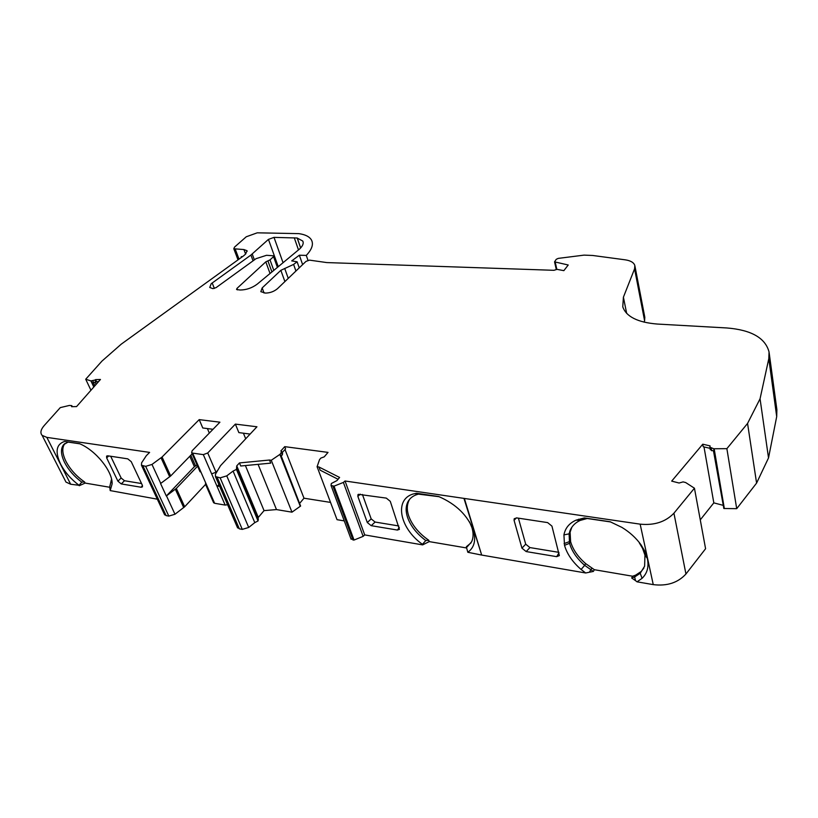 <?xml version="1.0" encoding="UTF-8"?>
<svg xmlns="http://www.w3.org/2000/svg" width="818" height="818" viewBox="0 0 818 818"><rect width="100%" height="100%" fill="white"/><g stroke="black" fill="none" stroke-linecap="round" stroke-linejoin="round"><path stroke-width="1.23" d="M277.414 267.414L273.539 256.647L273.856 255.809L266.535 255.298L256.034 258.682L216.126 287.599L212.895 288.642L209.735 287.466L211.197 283.723L250.922 255.052L268.447 239.388L274.01 237.373L297.271 238.007L300.635 247.956L297.21 238.069L302.742 241.013L303.171 242.251M270.052 273.519L265.799 261.852L236.985 288.386L236.566 289.511L240.083 290.012C246.3 289.961 252.016 287.997 257.241 284.122L299.695 248.907C302.864 245.84 303.877 243.202 302.742 241.013M439.184 496.71L418.438 494.133C413.55 495.381 410.053 497.906 407.967 501.71C405.687 506.137 405.554 511.403 407.589 517.487C410.687 526.097 416.761 533.786 425.789 540.534L428.775 540.269C418.816 533.336 412.139 525.228 408.724 515.943C406.71 510.125 406.853 504.859 409.133 500.166L409.726 499.174M81.78 482.15L84.571 481.966C76.422 476.291 70.215 469.42 65.951 461.352C62.158 453.54 61.8 447.589 64.908 443.499L63.569 444.726C60.471 448.806 60.829 454.757 64.642 462.579C68.569 470.064 74.285 476.587 81.78 482.15L79.019 485.279C70.982 479.205 64.837 472.139 60.593 464.082C54.898 451.812 56.207 444.266 64.53 441.454L68.058 442.078L63.569 444.726M90.951 390.258L85.716 379.235L90.921 380.912L94.99 380.053L95.91 381.996L98.681 381.485M95.91 381.996L92.117 382.875L93.978 386.812L92.117 382.875M282.2 452.64L285.584 448.867L284.725 446.648L328.028 452.395L324.225 456.853L320.85 458.09L319.541 459.624L317.087 466.73L337.047 519.686L344.255 520.892M281.883 451.822L282.629 453.724L281.075 456.403L300.605 506.045L291.975 512.17L271.259 460.278L280.165 454.225L281.76 451.516L280.84 450.984L284.725 446.648M714.083 451.311L723.838 508.51L714.083 451.311L710.249 449.563M694.441 488.203L705.586 548.725L685.944 574.001C677.907 582.774 667.018 586.312 653.255 584.625L640.157 524.154C654.298 525.555 665.555 521.904 673.93 513.203L694.441 488.203L685.658 482.538L683.112 481.894L679.083 483.019L671.69 481.117L702.764 444.194L703.214 446.74L710.034 448.336M96.483 381.546L95.573 379.603L100.461 379.46L76.565 406.587L71.595 406.679L71.79 405.636L69.366 405.452L60.287 407.609L44.244 425.513C40.695 429.624 39.99 432.916 42.137 435.38L46.83 437.374L149.612 452.405L146.32 455.677L141.596 462.845L141.463 465.238L145.665 466.342L151.984 464.44L162.056 457.027L199.203 419.624L219.919 422.19L192.128 450.769L191.657 452.651L192.639 453.111L203.314 454.634L207.731 452.978L235.369 424.102L256.944 426.781L220.533 465.667L215.461 474.143L215.431 476.546L220.154 477.855L226.76 475.871L233.079 471.076L254.787 522.62L248.713 527.457L242.281 529.379L239.347 528.847L237.23 527.068M94.99 380.053L95.573 379.603M702.764 444.194L710.085 445.892L709.82 447.119L713.705 448.755L726.875 448.663L736.711 508.673L723.838 508.51L713.531 451.178M85.716 379.235L101.964 361.096L121.279 344.133L243.703 255.758L245.656 254.009L247.005 250.707L243.928 249.562L233.815 248.764L234.5 247.128L246.249 236.78L257.23 232.823L298.805 233.631C305.247 234.51 309.47 236.637 311.454 239.991C313.693 244.245 311.965 249.388 306.28 255.421L299.357 255.206L291.719 260.891L297.118 261.791L299.245 267.854M95.174 382.446L96.105 384.409M79.019 485.279L70.675 484.246L65.982 482.088L64.745 479.675M205.574 484.389L184.674 506.761L174.98 514.246L168.815 516.097L166.105 515.606L164.285 514.103M227.578 504.696L225.154 505.074L214.623 503.285L192.639 453.111M218.876 484.532L217.097 486.465L211.637 473.857L216.003 472.211L207.731 452.978M239.459 462.927L269.49 460.023L270.727 463.131L240.737 466.004L239.459 462.927L236.75 465.871L236.433 469.42L258.038 520.964L254.787 522.62M236.433 469.42L233.079 471.076M237.026 467.998L258.365 519.001L258.038 520.964M281.3 456.158L300.605 506.045M285.001 449.511L303.989 498.203L299.787 503.193M303.989 498.203L330.533 502.405M343.396 482.426L363.151 536.363L364.716 534.911L345.032 480.994L343.396 482.426L334.02 486.158L331.024 485.442L331.321 483.52L336.985 480.575L339.593 477.436L318.948 466.996L320.145 470.166L338.069 479.276M363.151 536.363L354.051 540.044L350.891 538.673M640.157 524.154L345.032 480.994M464.358 498.438L481.679 555.064L463.949 498.377M704.001 446.925L713.817 502.865L700.269 519.859M722.764 505.227L713.817 502.865M726.875 448.663L747.56 423.438L756.589 483.09L736.711 508.673M747.56 423.438L760.055 398.795L768.521 457.916L756.589 483.09M760.055 398.795L768.808 358.642L769.053 351.965C765.311 337.906 751.21 329.91 726.762 327.957L657.314 324.051C637.764 322.445 626.251 316.709 622.764 306.842L623.408 297.19L634.574 268.856L634.84 265.543C633.858 262.547 630.647 260.635 625.208 259.827L592.682 255.472L584.062 255.124L558.265 258.386L556.26 259.306L554.543 261.852L568.224 265.001L563.858 270.646L557.017 269.357L553.95 270.308L326.791 262.578L309.501 260.134L305.983 261.402L277.486 288.672C274.03 291.545 270.012 293.018 265.41 293.089L260.83 291.668L262.169 287.926L280.85 270.318L293.601 264.418L297.118 261.791M769.125 352.527L776.885 409.695L776.701 416.597L768.521 457.916M644.073 322.169L644.594 320.707L634.574 268.856M634.962 266.187L644.809 317.261L644.594 320.707M302.629 264.613L299.357 255.206M307.987 260.349L306.28 255.421M197.588 466.168L176.33 488.407L166.32 496.005L160.563 483.55L170.676 475.974L192.169 453.816M197.026 464.9L194.387 466.7L166.32 496.005M199.837 471.311L201.013 472.231M644.962 555.136L642.539 548.336L639.277 542.835L641.026 544.819L644.645 550.903L647.324 558.418C649.093 566.588 647.335 573.224 642.069 578.336L640.228 573.275L644.615 566.199L644.962 555.136L647.324 558.418M581.107 569.471L584.676 565.34L593.367 571.445L585.657 572.978L581.107 569.471C572.569 562.068 567.038 554.021 564.512 545.33L563.929 534.9C565.228 528.091 569.287 523.172 576.097 520.136L584.338 517.947L610.167 521.751L621.925 527.405C629.737 532.191 636.107 537.988 641.026 544.819M610.739 521.966L587.212 518.5L580.218 520.412C575.34 522.61 571.935 526.035 569.993 530.698L569.083 533.847L569.563 543.316C571.772 551.127 576.813 558.469 584.676 565.34L585.668 563.612C577.876 556.833 572.845 549.502 570.596 541.608L570.105 532.14L571.823 527.262M584.338 517.947L587.212 518.5M563.929 534.9L569.083 533.847L570.105 532.14M564.512 545.33L569.563 543.316L570.596 541.608M79.796 443.806L68.058 442.078M64.53 441.454L79.469 443.653C95.686 450.278 112.639 471.301 112.127 483.857L110.195 490.596L109.724 486.843L111.534 479.103M425.789 540.534L422.446 544.328C398.959 527.743 393.703 498.08 414.654 493.632L416.556 493.254L438.652 496.516C456.168 504.123 467.784 515.493 473.51 530.596C476.107 540.401 474.225 547.631 467.835 552.283L466.526 547.579L471.618 541.782C473.458 537.784 473.571 533.08 471.945 527.661L469.542 521.864M419.787 493.847L416.761 493.295M642.069 578.336L637.028 581.823L635.484 580.616L634.635 576.956L640.228 573.275L641.179 571.496L635.586 575.177L632.631 576.22L631.68 577.989L634.635 576.956L635.586 575.177M241.504 257.333L241.249 256.647L242.404 256.688M141.555 483.55L124.479 480.728L121.268 483.929L141.177 487.252L142.465 486.843L142.342 485.238L131.238 461.669L127.751 458.847L107.7 455.8L106.575 456.117L106.667 457.906L117.915 481.189L121.136 477.998L110.686 456.26M121.268 483.929L117.915 481.189M124.479 480.728L121.136 477.998M110.195 490.596L157.312 499.174M206.514 484.777L205.533 484.297L205.635 482.784M214.623 503.285L213.437 502.334M219.551 486.086L217.097 486.465L225.154 505.074M257.905 517.896L264.05 510.626L276.484 509.583L291.975 512.17M398.775 525.954L375.094 522.048L371.208 525.677L397.395 530.054L399.409 529.348L390.288 501.352L386.311 498.111L358.325 494.317M371.208 525.677L367.302 522.528L371.188 518.909L375.094 522.048M362.435 494.481L371.188 518.909M360.298 494.164L357.855 496.383L367.302 522.528M357.855 496.383L357.967 494.645M364.716 534.911L422.63 544.89L429.215 541.608L466.638 547.978M422.446 544.328L422.63 544.89M467.835 552.283L481.281 554.993M635.484 580.616L631.68 577.989M213.017 429.297L202.772 427.978L199.203 419.624M250.124 434.061L238.856 432.61L235.369 424.102M269.49 460.023L271.259 460.278M317.087 466.73L318.948 466.996M265.799 261.852L270.012 259.899L273.539 256.647M637.028 581.823L653.255 584.625M593.367 571.445L594.349 569.706L632.631 576.22M481.679 555.064L585.657 572.978M79.244 485.718L85.123 483.07L109.776 487.272M85.123 483.07L84.571 481.966M209.326 433.09L207.414 428.581M243.416 433.203L245.697 438.785M217.527 470.575L216.003 472.211M258.079 464.338L276.484 509.583M264.05 510.626L245.4 465.554M337.783 479.614L337.568 479.021M471.035 542.886L466.352 546.721L466.526 547.579M429.215 541.608L428.775 540.269M643.878 568.07L641.179 571.496M594.349 569.706L585.668 563.612M579.901 519.338L581.25 518.704L580.811 519.43M529.931 547.579L526.168 551.567L556.669 556.659L559.348 555.616L551.935 526.107L547.631 522.6L516.71 517.906L514.215 518.724L514.062 520.309L521.945 548.162L525.708 544.185L529.931 547.579L558.847 552.344M526.168 551.567L521.945 548.162M518.408 518.172L525.708 544.185M93.528 382.834L94.908 385.759M281.504 452.732L282.374 454.951M92.823 380.891L93.733 382.824M711.19 448.172L711.629 450.728M90.921 380.912L93.804 387.016M91.156 380.932L93.947 386.853M70.675 484.246L46.83 437.374M166.105 515.606L142.925 465.912M168.815 516.097L145.665 466.342M211.637 473.857L203.314 454.634M239.347 528.847L217.179 477.395M242.281 529.379L220.154 477.855M248.713 527.457L226.76 475.871M279.889 454.46L300.298 506.322M280.165 454.225L300.564 506.086M332.946 486.189L353.008 540.054M333.703 486.178L353.754 540.044M334.02 486.158L354.051 540.044M673.93 513.203L685.944 574.001M713.705 448.755L723.91 508.53M714.165 448.806L724.349 508.581M768.808 358.642L776.701 416.597M623.408 297.19L626.66 313.355M556.843 269.326L555.238 262.312M264.061 293.018L262.169 287.926M284.899 281.586L280.85 270.318M288.253 278.376L284.695 268.416M295.932 271.034L293.601 264.418M239.009 259.122L235.318 249.316M160.747 483.418L151.984 464.44M169.704 476.822L161.064 457.865M183.723 507.62L175.359 489.256M174.98 514.246L166.494 495.872M194.387 466.7L189.796 456.27M195.492 465.851L190.819 455.217M170.676 475.974L162.056 457.027M647.099 557.498L644.758 554.236M576.097 520.136L580.218 520.412M564.113 543.602L569.205 541.7M589.4 572.171L591.843 568.183M245.604 254.05L243.928 249.562M141.177 487.252L142.455 485.493M108.692 455.953L106.667 457.906M184.674 506.761L176.33 488.407M236.75 465.871L258.253 517.313M397.395 530.054L399.307 527.487M569.216 541.751L570.238 540.044M236.985 288.386L237.557 289.889M271.934 271.954L267.905 260.87M273.815 270.4L270.012 259.899M214.347 288.437L212.179 282.946M253.069 260.84L250.922 255.052M254.388 259.879L252.22 254.02M278.273 266.709L268.447 239.388M283.059 262.742L274.01 237.373M294.276 237.813L298.498 249.95M556.669 556.659L558.98 552.835M516.424 517.876L514.062 520.309M71.892 405.84L72.301 406.669M709.82 447.119L710.269 449.675M65.982 482.088L42.137 435.38M164.653 514.88L141.463 465.238M331.024 485.442L351.106 539.236M556.25 269.306L554.543 261.852M238.007 259.848L233.815 248.764M237.609 527.937L215.431 476.546M200.032 471.761L191.657 452.651M642.539 548.336L644.635 550.903M582.457 519.583L578.561 519.215M247.2 251.228L247.005 250.707M111.596 480.524L112.127 483.857M213.641 502.794L205.533 484.297M414.654 493.643L418.438 494.123M473.479 530.596L471.925 527.671M409.133 500.166L407.967 501.71M569.993 530.698L571.025 528.99M277.895 267.016L273.907 255.952"/></g></svg>
